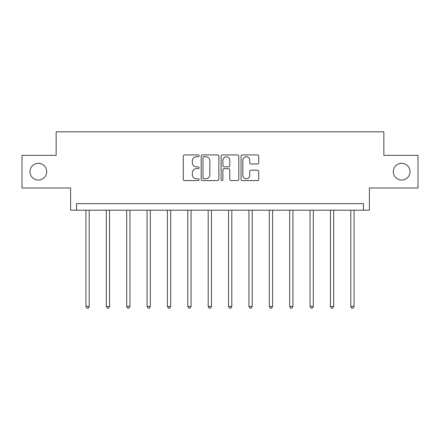 <?xml version="1.0" encoding="UTF-8"?>
<svg xmlns="http://www.w3.org/2000/svg" width="440" height="440" viewBox="0 0 440 440"><rect width="100%" height="100%" fill="white"/><g stroke="black" fill="none" stroke-linecap="round" stroke-linejoin="round"><path stroke-width="0.66" d="M393.316 171.661A8.36 8.36 0 0 0 401.676 180.021A8.36 8.36 0 0 0 410.031 171.661A8.36 8.36 0 0 0 401.676 163.306A8.36 8.36 0 0 0 393.316 171.661M29.97 171.661A8.36 8.36 0 0 0 38.324 180.021A8.36 8.36 0 0 0 46.684 171.661A8.36 8.36 0 0 0 38.324 163.306A8.36 8.36 0 0 0 29.97 171.661M199.106 155.821A0.896 0.896 0 0 0 198.204 154.924L184.586 154.924A1.282 1.282 0 0 0 183.304 156.206L183.304 179.284A1.282 1.282 0 0 0 184.586 180.565L198.204 180.565A0.896 0.896 0 0 0 199.106 179.669A0.896 0.896 0 0 0 198.204 178.772L196.444 178.772A4.103 4.103 0 0 1 192.34 174.669L192.34 172.744A4.103 4.103 0 0 1 196.444 168.641L198.204 168.641A0.896 0.896 0 0 0 199.106 167.745A0.896 0.896 0 0 0 198.204 166.848L196.444 166.848A4.103 4.103 0 0 1 192.34 162.745L192.34 160.82A4.103 4.103 0 0 1 196.444 156.717L198.204 156.717A0.896 0.896 0 0 0 199.106 155.821M22 155.337L22 187.99L70.587 187.99L70.587 210.194L369.413 210.194L369.413 187.99L418 187.99L418 155.337L383.845 155.337L383.845 131.829L56.155 131.829L56.155 155.337L22 155.337M257.466 163.961A1.282 1.282 0 0 0 258.748 162.679L258.748 156.206A1.282 1.282 0 0 0 257.466 154.924L242.341 154.924A1.282 1.282 0 0 0 241.054 156.206L241.054 179.284A1.282 1.282 0 0 0 242.341 180.565L257.466 180.565A1.282 1.282 0 0 0 258.748 179.284L258.748 171.463A1.282 1.282 0 0 0 257.466 170.181L250.993 170.181A1.282 1.282 0 0 0 249.711 171.463L249.711 175.34A3.432 3.432 0 0 1 246.279 178.772A3.432 3.432 0 0 1 242.853 175.34L242.853 160.149A3.432 3.432 0 0 1 246.279 156.717A3.432 3.432 0 0 1 249.711 160.149L249.711 162.679A1.282 1.282 0 0 0 250.993 163.961L257.466 163.961M363.473 210.194L363.473 203.66L76.527 203.66L76.527 210.194M218.878 156.206A1.282 1.282 0 0 0 217.597 154.924L202.466 154.924A1.282 1.282 0 0 0 201.185 156.206L201.185 179.284A1.282 1.282 0 0 0 202.466 180.565L217.597 180.565A1.282 1.282 0 0 0 218.878 179.284L218.878 156.206M222.404 154.924L237.534 154.924A1.282 1.282 0 0 1 238.816 156.206L238.816 179.284A1.282 1.282 0 0 1 237.534 180.565L231.055 180.565A1.282 1.282 0 0 1 229.774 179.284L229.774 169.923A1.282 1.282 0 0 0 228.492 168.641L224.197 168.641A1.282 1.282 0 0 0 222.915 169.923L222.915 179.669A0.896 0.896 0 0 1 222.019 180.565A0.896 0.896 0 0 1 221.122 179.669L221.122 156.206A1.282 1.282 0 0 1 222.404 154.924M203.88 156.717A0.896 0.896 0 0 0 202.983 157.619L202.983 177.87A0.896 0.896 0 0 0 203.88 178.772L205.739 178.772A4.103 4.103 0 0 0 209.841 174.669L209.841 160.82A4.103 4.103 0 0 0 205.739 156.717L203.88 156.717M229.774 160.215A3.432 3.432 0 0 0 226.347 156.783A3.432 3.432 0 0 0 222.915 160.215L222.915 165.566A1.282 1.282 0 0 0 224.197 166.848L228.492 166.848A1.282 1.282 0 0 0 229.774 165.566L229.774 160.215M85.932 210.194L85.932 306.477L89.199 306.477L89.199 210.194M89.199 306.477L88.22 308.171L86.911 308.171L85.932 306.477M106.304 210.194L106.304 306.477L109.571 306.477L109.571 210.194M109.571 306.477L108.592 308.171L107.288 308.171L106.304 306.477M126.682 210.194L126.682 306.477L129.949 306.477L129.949 210.194M129.949 306.477L128.97 308.171L127.661 308.171L126.682 306.477M147.054 210.194L147.054 306.477L150.321 306.477L150.321 210.194M150.321 306.477L149.341 308.171L148.038 308.171L147.054 306.477M167.431 210.194L167.431 306.477L170.698 306.477L170.698 210.194M170.698 306.477L169.719 308.171L168.41 308.171L167.431 306.477M187.803 210.194L187.803 306.477L191.07 306.477L191.07 210.194M191.07 306.477L190.091 308.171L188.788 308.171L187.803 306.477M208.181 210.194L208.181 306.477L211.448 306.477L211.448 210.194M211.448 306.477L210.463 308.171L209.16 308.171L208.181 306.477M228.553 210.194L228.553 306.477L231.82 306.477L231.82 210.194M231.82 306.477L230.841 308.171L229.537 308.171L228.553 306.477M248.93 210.194L248.93 306.477L252.197 306.477L252.197 210.194M252.197 306.477L251.213 308.171L249.909 308.171L248.93 306.477M269.302 210.194L269.302 306.477L272.569 306.477L272.569 210.194M272.569 306.477L271.59 308.171L270.281 308.171L269.302 306.477M289.68 210.194L289.68 306.477L292.947 306.477L292.947 210.194M292.947 306.477L291.962 308.171L290.659 308.171L289.68 306.477M310.052 210.194L310.052 306.477L313.319 306.477L313.319 210.194M313.319 306.477L312.34 308.171L311.031 308.171L310.052 306.477M330.429 210.194L330.429 306.477L333.696 306.477L333.696 210.194M333.696 306.477L332.712 308.171L331.408 308.171L330.429 306.477M350.801 210.194L350.801 306.477L354.068 306.477L354.068 210.194M354.068 306.477L353.089 308.171L351.78 308.171L350.801 306.477"/></g></svg>

